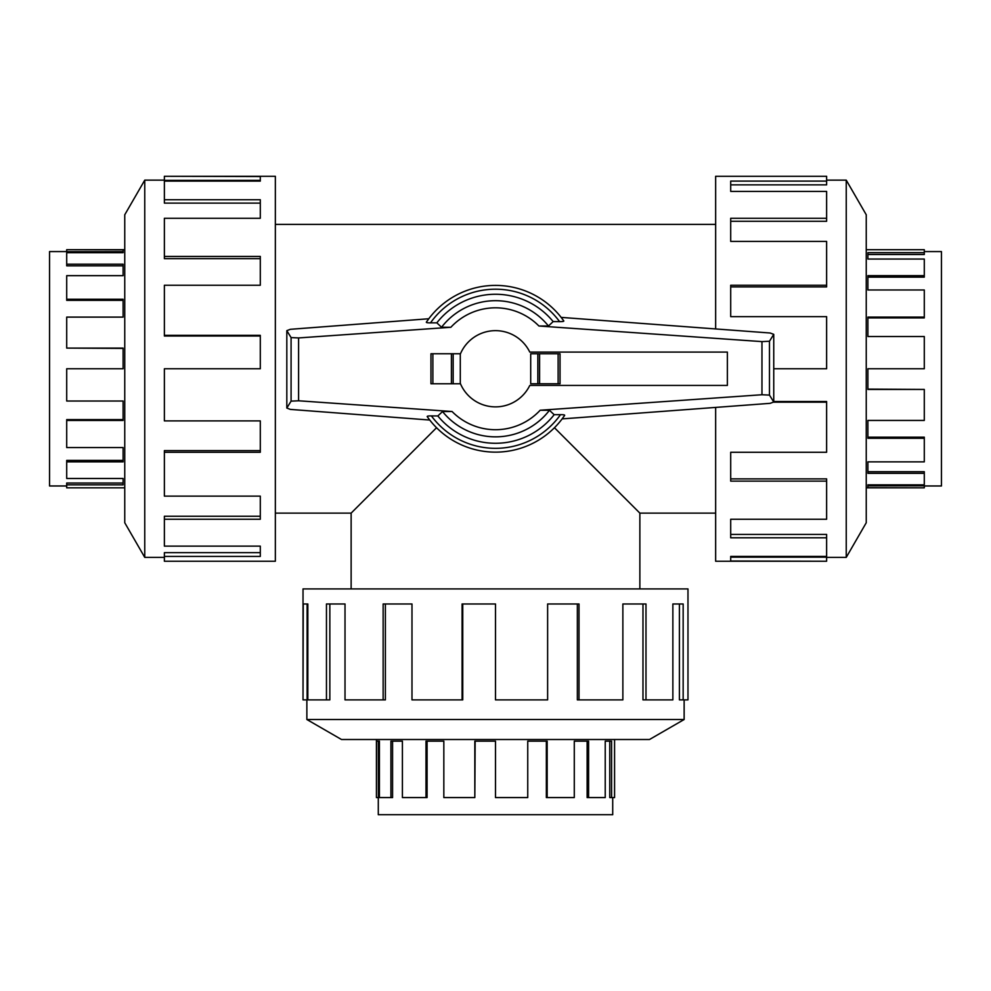 <?xml version="1.0" encoding="UTF-8"?>
<svg xmlns="http://www.w3.org/2000/svg" width="991" height="991" viewBox="0 0 991 991"><rect width="100%" height="100%" fill="white"/><g stroke="black" fill="none" stroke-linecap="round" stroke-linejoin="round"><path stroke-width="1.49" d="M554.452 427.728L639.864 513.127L639.864 588.914M351.136 588.914L351.136 513.127L436.548 427.728M66.707 485.974L49.55 485.974L49.55 251.565L66.707 251.565M124.755 249.695L66.707 249.695L123.107 249.843L123.107 252.68L66.707 252.68L66.707 264.188L123.107 264.188L123.107 275.671L66.707 275.671L66.707 299.257L123.107 299.257L123.107 317.108L66.707 317.108L66.707 348.089L123.107 348.089L123.107 368.763L66.707 368.763L66.707 401.021L123.107 401.021L123.107 420.432L66.707 420.432L66.707 447.56L123.107 447.56L123.107 461.856L66.707 461.856L66.707 478.492L123.107 478.492L123.107 484.859L66.707 484.859L66.707 483.038L123.107 483.038M66.707 461.856L66.707 460.406L123.107 460.406M66.707 420.432L66.707 419.614L123.107 419.614M66.707 484.859L66.707 487.845L124.755 487.845M924.293 251.565L941.45 251.565L941.45 485.974L924.293 485.974M866.245 487.845L924.293 487.845L867.893 487.696L867.893 484.859L924.293 484.859L924.293 473.339L867.893 473.339L867.893 461.856L924.293 461.856L924.293 438.27L867.893 438.27L867.893 420.432L924.293 420.432L924.293 389.438L867.893 389.438L867.893 368.763L924.293 368.763L924.293 336.519L867.893 336.519L867.893 317.108L924.293 317.108L924.293 289.979L867.893 289.979L867.893 275.671L924.293 275.671L924.293 259.047L867.893 259.047L867.893 252.68L924.293 252.68L924.293 254.501L867.893 254.501M924.293 275.671L924.293 277.133L867.893 277.133M924.293 317.108L924.293 317.913L867.893 317.913M924.293 252.68L924.293 249.695L866.245 249.695M612.711 797.569L612.711 814.713L378.289 814.713L378.289 797.569M376.431 739.509L376.431 797.569L376.58 741.157L379.417 741.157L379.417 797.569L390.925 797.569L390.925 741.157L402.408 741.157L402.408 797.569L425.994 797.569L425.994 741.157L443.832 741.157L443.832 797.569L474.825 797.569L474.825 741.157L495.5 741.157L495.5 797.569L527.745 797.569L527.745 741.157L547.168 741.157L547.168 797.569L574.284 797.569L574.284 741.157L588.592 741.157L588.592 797.569L605.228 797.569L605.228 741.157L611.583 741.157L611.583 797.569L609.762 797.569L609.762 741.157M588.592 797.569L587.13 797.569L587.13 741.157M547.168 797.569L546.351 797.569L546.351 741.157M611.583 797.569L614.569 797.569L614.569 739.509M144.76 180.139L124.755 214.774L124.755 522.753L144.76 557.4L144.76 180.139L164.382 180.139M164.382 452.28L164.382 496.132L260.299 496.132L260.299 519.259L164.382 519.259L164.382 546.14L260.299 546.14L260.299 556.422L164.382 556.422L164.382 561.253L275.349 561.253L275.349 176.287L164.382 176.287L260.299 176.522L260.299 181.105L164.382 181.105L164.382 199.724L260.299 199.724L260.299 218.28L164.382 218.28L164.382 256.409L260.299 256.409L260.299 285.247L164.382 285.247L164.382 335.342L260.299 335.342L260.299 368.763L164.382 368.763L164.382 420.902L260.299 420.902L260.299 452.28L164.382 452.28L164.382 450.608L260.299 450.608M164.382 335.342L164.382 336.011L260.299 336.011M164.382 256.409L164.382 258.651L260.299 258.651M164.382 199.724L164.382 203.105L260.299 203.105M260.299 181.105L260.299 180.362L164.382 180.362L164.382 176.522M846.24 557.4L866.245 522.753L866.245 214.774L846.24 180.139L846.24 557.4L826.618 557.4M715.651 407.412L715.651 561.253L826.618 561.253L730.701 561.005L730.701 556.422L826.618 556.422L826.618 537.803L730.701 537.803L730.701 519.259L826.618 519.259L826.618 481.13L730.701 481.13L730.701 452.28L826.618 452.28L826.618 402.185L773.748 402.185M826.618 402.185L826.618 401.516L773.748 401.516M826.618 481.13L826.618 478.876L730.701 478.876M826.618 537.803L826.618 534.434L730.701 534.434M730.701 556.422L730.701 557.165L826.618 557.165L826.618 561.005M306.863 719.516L341.511 739.509L649.489 739.509L684.137 719.516L306.863 719.516L306.863 699.881M579.017 699.881L622.868 699.881L622.868 603.977L645.983 603.977L645.983 699.881L672.864 699.881L672.864 603.977L683.158 603.977L683.158 699.881L687.977 699.881L687.977 588.914L303.023 588.914L303.023 699.881L303.258 603.977L307.842 603.977L307.842 699.881L326.46 699.881L326.46 603.977L345.017 603.977L345.017 699.881L383.145 699.881L383.145 603.977L411.983 603.977L411.983 699.881L462.079 699.881L462.079 603.977L495.5 603.977L495.5 699.881L547.627 699.881L547.627 603.977L579.017 603.977L579.017 699.881L577.344 699.881L577.344 603.977M462.079 699.881L462.747 699.881L462.747 603.977M383.145 699.881L385.388 699.881L385.388 603.977M326.46 699.881L329.842 699.881L329.842 603.977M307.842 603.977L307.099 603.977L307.099 699.881L303.258 699.881M727.369 385.437L727.369 352.09L529.776 352.09A38.116 38.116 0 0 0 460.295 354.171L460.295 383.356A38.116 38.116 0 0 0 529.776 385.437L727.369 385.437M560.039 383.777L560.039 353.762L560.039 383.777L530.705 383.777L530.705 353.762L537.84 353.762L537.84 383.777M460.468 353.762L430.961 353.762L430.961 383.777L460.468 383.777M453.16 383.777L453.16 353.762M432.113 415.91C428.223 415.861 426.663 416.133 427.468 416.753M429.747 420.035L290.338 409.407L286.82 408.044L291.081 401.144L298.588 400.785L452.069 411.513L442.543 411.55L437.836 415.947L431.407 415.91A79.565 79.565 0 0 0 560.497 414.659L554.167 414.696L549.448 410.299L540.145 410.249L761.968 394.74L769.474 395.099L773.748 401.999L770.168 403.337L562.132 418.896L564.684 415.303A83.38 83.38 0 0 1 427.171 416.542M290.338 329.309L428.793 318.755L426.316 322.236A83.38 83.38 0 0 1 563.829 320.997L561.166 317.393L770.168 333.013L773.748 334.351L769.474 341.251L761.968 341.61L538.931 326.014L548.457 325.989L553.164 321.592L559.593 321.629A79.565 79.565 0 0 0 430.503 322.868L436.833 322.843L441.552 327.241L450.855 327.278L298.588 337.931L291.081 337.572L286.82 330.672L290.338 329.309M558.887 321.617C562.777 321.679 564.337 321.394 563.532 320.787M430.961 383.777L430.961 353.762M560.039 353.762L537.84 353.762M426.601 322.025C425.82 322.632 427.356 322.917 431.221 322.868M291.081 337.572L291.081 401.144M286.82 330.672L286.82 408.044M564.399 415.514C565.18 414.895 563.644 414.622 559.779 414.672M769.474 341.251L769.474 395.099M773.748 334.351L773.748 401.999M437.836 415.947A74.498 74.498 0 0 0 554.167 414.696M548.457 325.989A68.082 68.082 0 0 0 441.552 327.241M553.164 321.592A74.498 74.498 0 0 0 436.833 322.843M442.543 411.55A68.082 68.082 0 0 0 549.448 410.299M645.983 699.881L642.973 699.881L642.973 603.977M683.158 699.881L679.405 699.881L679.405 603.977M773.748 368.763L826.618 368.763L826.618 316.637L730.701 316.637L730.701 285.247L826.618 285.247L826.618 286.919L730.701 286.919M826.618 285.247L826.618 241.408L730.701 241.408L730.701 218.28L826.618 218.28L826.618 221.29L730.701 221.29M826.618 218.28L826.618 191.399L730.701 191.399L730.701 181.105L826.618 181.105L826.618 184.859L730.701 184.859M826.618 181.105L826.618 176.287L715.651 176.287L715.651 328.938M164.382 519.259L164.382 516.249L260.299 516.249M164.382 556.422L164.382 552.668L260.299 552.668M376.58 797.569L378.438 797.569L378.438 741.157M390.925 797.569L392.572 797.569L392.572 741.157M425.994 797.569L427.084 797.569L427.084 741.157M474.825 797.569L475.147 741.157M924.293 487.696L924.293 485.825L867.893 485.825M924.293 473.339L924.293 471.704L867.893 471.704M924.293 438.27L924.293 437.18L867.893 437.18M924.293 389.438L867.893 389.116M66.707 249.843L66.707 251.702L123.107 251.702M66.707 264.188L66.707 265.836L123.107 265.836M66.707 299.257L66.707 300.347L123.107 300.347M66.707 348.089L123.107 348.411M432.869 383.777L432.869 353.762M451.413 383.777L451.413 353.762M558.131 353.762L558.131 383.777M539.587 353.762L539.587 383.777M298.588 337.931L298.588 400.785M761.968 341.61L761.968 394.74M563.829 320.997A83.38 83.38 0 0 0 426.316 322.236M538.931 326.014A60.934 60.934 0 0 0 450.855 327.278M452.069 411.513A60.934 60.934 0 0 0 540.145 410.249M275.349 513.127L351.136 513.127M275.349 224.4L715.651 224.4M684.137 719.516L684.137 699.881M846.24 180.139L826.618 180.139M144.76 557.4L164.382 557.4M639.864 513.127L715.651 513.127"/></g></svg>
